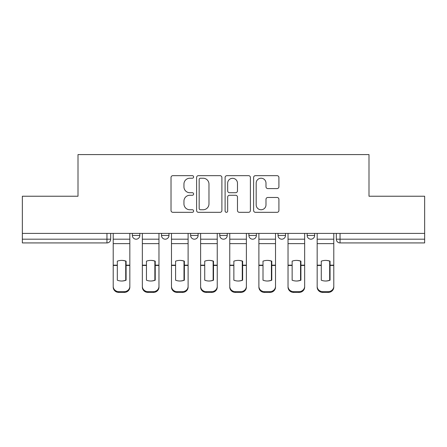 <?xml version="1.0" encoding="UTF-8"?>
<svg xmlns="http://www.w3.org/2000/svg" width="447" height="447" viewBox="0 0 447 447"><rect width="100%" height="100%" fill="white"/><g stroke="black" fill="none" stroke-linecap="round" stroke-linejoin="round"><path stroke-width="0.67" d="M193.618 176.939A1.285 1.285 0 0 0 192.333 175.66L172.855 175.66A1.833 1.833 0 0 0 171.022 177.493L171.022 210.492A1.833 1.833 0 0 0 172.855 212.325L192.333 212.325A1.285 1.285 0 0 0 193.618 211.04A1.285 1.285 0 0 0 192.333 209.755L189.813 209.755A5.867 5.867 0 0 1 183.946 203.888L183.946 201.139A5.867 5.867 0 0 1 189.813 195.272L192.333 195.272A1.285 1.285 0 0 0 193.618 193.992A1.285 1.285 0 0 0 192.333 192.707L189.813 192.707A5.867 5.867 0 0 1 183.946 186.84L183.946 184.091A5.867 5.867 0 0 1 189.813 178.224L192.333 178.224A1.285 1.285 0 0 0 193.618 176.939M248.901 235.452L248.901 233.401L248.901 235.452A3.738 3.738 0 0 0 252.633 239.19A3.738 3.738 0 0 1 248.901 235.452L256.371 235.452A3.738 3.738 0 0 1 252.633 239.19M190.629 233.401L190.629 235.452L198.099 235.452A3.738 3.738 0 0 1 194.367 239.19A3.738 3.738 0 0 1 190.629 235.452L190.629 233.401M161.496 235.452L161.496 233.401L161.496 235.452A3.738 3.738 0 0 0 165.228 239.19A3.738 3.738 0 0 1 161.496 235.452L168.966 235.452A3.738 3.738 0 0 1 165.228 239.19A3.738 3.738 0 0 0 168.966 235.452A3.738 3.738 0 0 1 165.228 239.19M132.357 235.452L132.357 233.401L132.357 235.452A3.738 3.738 0 0 0 136.095 239.19A3.738 3.738 0 0 1 132.357 235.452L139.827 235.452A3.738 3.738 0 0 1 136.095 239.19A3.738 3.738 0 0 0 139.827 235.452A3.738 3.738 0 0 1 136.095 239.19M277.079 188.584A1.833 1.833 0 0 0 278.911 186.751L278.911 177.493A1.833 1.833 0 0 0 277.079 175.66L255.444 175.66A1.833 1.833 0 0 0 253.611 177.493L253.611 210.492A1.833 1.833 0 0 0 255.444 212.325L277.079 212.325A1.833 1.833 0 0 0 278.911 210.492L278.911 199.306A1.833 1.833 0 0 0 277.079 197.473L267.82 197.473A1.833 1.833 0 0 0 265.987 199.306L265.987 204.855A4.906 4.906 0 0 1 261.082 209.755A4.906 4.906 0 0 1 256.176 204.855L256.176 183.13A4.906 4.906 0 0 1 261.082 178.224A4.906 4.906 0 0 1 265.987 183.13L265.987 186.751A1.833 1.833 0 0 0 267.82 188.584L277.079 188.584M22.35 233.401L22.35 196.233L78.007 196.233L78.007 154.584L368.993 154.584L368.993 196.233L424.65 196.233L424.65 233.401L22.35 233.401L22.35 239.19L110.694 239.19L110.694 233.401M221.896 177.493A1.833 1.833 0 0 0 220.064 175.66L198.429 175.66A1.833 1.833 0 0 0 196.596 177.493L196.596 210.492A1.833 1.833 0 0 0 198.429 212.325L220.064 212.325A1.833 1.833 0 0 0 221.896 210.492L221.896 177.493M226.936 175.66L248.571 175.66A1.833 1.833 0 0 1 250.404 177.493L250.404 210.492A1.833 1.833 0 0 1 248.571 212.325L239.313 212.325A1.833 1.833 0 0 1 237.48 210.492L237.48 197.105A1.833 1.833 0 0 0 235.647 195.272L229.507 195.272A1.833 1.833 0 0 0 227.668 197.105L227.668 211.04A1.285 1.285 0 0 1 226.389 212.325A1.285 1.285 0 0 1 225.104 211.04L225.104 177.493A1.833 1.833 0 0 1 226.936 175.66M336.306 233.401L336.306 239.19L424.65 239.19L424.65 242.922L340.044 242.922A3.738 3.738 0 0 1 336.306 239.19M424.65 233.401L424.65 239.19M110.694 239.19A3.738 3.738 0 0 1 106.956 242.922A3.738 3.738 0 0 0 110.694 239.19A3.738 3.738 0 0 1 106.956 242.922L22.35 242.922L22.35 239.19M314.643 233.401L314.643 235.452A3.738 3.738 0 0 1 310.905 239.19A3.738 3.738 0 0 1 307.173 235.452L314.643 235.452M307.173 233.401L307.173 235.452M285.504 233.401L285.504 235.452A3.738 3.738 0 0 1 281.772 239.19A3.738 3.738 0 0 1 278.034 235.452L285.504 235.452A3.738 3.738 0 0 1 281.772 239.19A3.738 3.738 0 0 0 285.504 235.452M278.034 233.401L278.034 235.452M256.371 233.401L256.371 235.452M227.238 233.401L227.238 235.452A3.738 3.738 0 0 1 223.5 239.19A3.738 3.738 0 0 1 219.762 235.452L227.238 235.452A3.738 3.738 0 0 1 223.5 239.19A3.738 3.738 0 0 0 227.238 235.452L227.238 233.401M219.762 233.401L219.762 235.452M198.099 233.401L198.099 235.452L198.099 233.401M168.966 233.401L168.966 235.452L168.966 233.401M139.827 233.401L139.827 235.452L139.827 233.401M200.446 178.224A1.285 1.285 0 0 0 199.161 179.51L199.161 208.475A1.285 1.285 0 0 0 200.446 209.755L203.106 209.755A5.867 5.867 0 0 0 208.972 203.888L208.972 184.091A5.867 5.867 0 0 0 203.106 178.224L200.446 178.224M237.48 183.22A4.906 4.906 0 0 0 232.574 178.314A4.906 4.906 0 0 0 227.668 183.22L227.668 190.875A1.833 1.833 0 0 0 229.507 192.707L235.647 192.707A1.833 1.833 0 0 0 237.48 190.875L237.48 183.22M125.724 280.336L125.724 261.026M121.523 260.394A11.577 10.192 180 0 1 125.724 261.154M113.214 266.222L113.214 286.331A5.604 5.314 0 0 0 118.818 291.645L124.232 291.645A5.604 5.314 0 0 0 129.837 286.331L129.837 287.103A5.604 5.314 180 0 1 124.232 292.416L124.232 291.645M121.523 281.018A11.577 10.979 180 0 0 125.724 280.202M126.099 265.457L126.099 261.154A11.577 10.192 180 0 0 121.713 260.394A11.577 10.192 180 0 0 117.321 261.154L117.321 280.202A11.577 10.979 180 0 0 126.099 280.202L126.099 265.457L129.837 265.457L129.837 286.331M129.837 233.401L129.837 265.457M113.214 233.401L113.214 286.331M118.818 291.645L118.818 292.416L124.232 292.416M118.818 292.416A5.604 5.314 180 0 1 113.214 287.103M154.863 280.336L154.863 261.026M150.661 260.394A11.577 10.192 180 0 1 154.863 261.154M142.347 266.222L142.347 286.331A5.604 5.314 0 0 0 147.951 291.645L153.366 291.645A5.604 5.314 0 0 0 158.97 286.331L158.97 287.103A5.604 5.314 180 0 1 153.366 292.416L153.366 291.645M150.661 281.018A11.577 10.979 180 0 0 154.863 280.202M183.996 280.336L183.996 261.026M179.795 260.394A11.577 10.192 180 0 1 183.996 261.154M171.486 266.222L171.486 286.331A5.604 5.314 0 0 0 177.09 291.645L182.505 291.645A5.604 5.314 0 0 0 188.109 286.331L188.109 287.103A5.604 5.314 180 0 1 182.505 292.416L182.505 291.645M179.795 281.018A11.577 10.979 180 0 0 183.996 280.202M155.238 265.457L155.238 261.154A11.577 10.192 180 0 0 150.846 260.394A11.577 10.192 180 0 0 146.46 261.154L146.46 280.202A11.577 10.979 180 0 0 155.238 280.202L155.238 265.457L158.97 265.457L158.97 286.331M158.97 233.401L158.97 265.457M142.347 233.401L142.347 286.331M147.951 291.645L147.951 292.416L153.366 292.416M147.951 292.416A5.604 5.314 180 0 1 142.347 287.103M184.371 265.457L184.371 261.154A11.577 10.192 180 0 0 179.985 260.394A11.577 10.192 180 0 0 175.593 261.154L175.593 280.202A11.577 10.979 180 0 0 184.371 280.202L184.371 265.457L188.109 265.457L188.109 286.331M188.109 233.401L188.109 265.457M171.486 233.401L171.486 286.331M177.09 291.645L177.09 292.416L182.505 292.416M177.09 292.416A5.604 5.314 180 0 1 171.486 287.103M213.135 280.336L213.135 261.026M208.933 260.394A11.577 10.192 180 0 1 213.135 261.154M200.619 266.222L200.619 286.331A5.604 5.314 0 0 0 206.223 291.645L211.638 291.645A5.604 5.314 0 0 0 217.242 286.331L217.242 287.103A5.604 5.314 180 0 1 211.638 292.416L211.638 291.645M208.933 281.018A11.577 10.979 180 0 0 213.135 280.202M242.268 280.336L242.268 261.026M238.067 260.394A11.577 10.192 180 0 1 242.268 261.154M229.758 266.222L229.758 286.331A5.604 5.314 0 0 0 235.362 291.645L240.777 291.645A5.604 5.314 0 0 0 246.381 286.331L246.381 287.103A5.604 5.314 180 0 1 240.777 292.416L240.777 291.645M238.067 281.018A11.577 10.979 180 0 0 242.268 280.202M271.407 280.336L271.407 261.026M267.205 260.394A11.577 10.192 180 0 1 271.407 261.154M258.891 266.222L258.891 286.331A5.604 5.314 0 0 0 264.495 291.645L269.91 291.645A5.604 5.314 0 0 0 275.514 286.331L275.514 287.103A5.604 5.314 180 0 1 269.91 292.416L269.91 291.645M267.205 281.018A11.577 10.979 180 0 0 271.407 280.202M213.51 265.457L213.51 261.154A11.577 10.192 180 0 0 209.118 260.394A11.577 10.192 180 0 0 204.732 261.154L204.732 280.202A11.577 10.979 180 0 0 213.51 280.202L213.51 265.457L217.242 265.457L217.242 286.331M217.242 233.401L217.242 265.457M200.619 233.401L200.619 286.331M206.223 291.645L206.223 292.416L211.638 292.416M206.223 292.416A5.604 5.314 180 0 1 200.619 287.103M242.643 265.457L242.643 261.154A11.577 10.192 180 0 0 238.257 260.394A11.577 10.192 180 0 0 233.865 261.154L233.865 280.202A11.577 10.979 180 0 0 242.643 280.202L242.643 265.457L246.381 265.457L246.381 286.331M246.381 233.401L246.381 265.457M229.758 233.401L229.758 286.331M235.362 291.645L235.362 292.416L240.777 292.416M235.362 292.416A5.604 5.314 180 0 1 229.758 287.103M271.782 265.457L271.782 261.154A11.577 10.192 180 0 0 267.39 260.394A11.577 10.192 180 0 0 263.004 261.154L263.004 280.202A11.577 10.979 180 0 0 271.782 280.202L271.782 265.457L275.514 265.457L275.514 286.331M275.514 233.401L275.514 265.457M258.891 233.401L258.891 286.331M264.495 291.645L264.495 292.416L269.91 292.416M264.495 292.416A5.604 5.314 180 0 1 258.891 287.103M300.54 280.336L300.54 261.026M296.339 260.394A11.577 10.192 180 0 1 300.54 261.154M288.03 266.222L288.03 286.331A5.604 5.314 0 0 0 293.634 291.645L299.049 291.645A5.604 5.314 0 0 0 304.653 286.331L304.653 287.103A5.604 5.314 180 0 1 299.049 292.416L299.049 291.645M296.339 281.018A11.577 10.979 180 0 0 300.54 280.202M300.915 265.457L300.915 261.154A11.577 10.192 180 0 0 296.529 260.394A11.577 10.192 180 0 0 292.137 261.154L292.137 280.202A11.577 10.979 180 0 0 300.915 280.202L300.915 265.457L304.653 265.457L304.653 286.331M304.653 233.401L304.653 265.457M288.03 233.401L288.03 286.331M293.634 291.645L293.634 292.416L299.049 292.416M293.634 292.416A5.604 5.314 180 0 1 288.03 287.103M329.679 280.336L329.679 261.026M325.477 260.394A11.577 10.192 180 0 1 329.679 261.154M317.163 266.222L317.163 286.331A5.604 5.314 0 0 0 322.768 291.645L328.182 291.645A5.604 5.314 0 0 0 333.786 286.331L333.786 287.103A5.604 5.314 180 0 1 328.182 292.416L328.182 291.645M325.477 281.018A11.577 10.979 180 0 0 329.679 280.202M330.054 265.457L330.054 261.154A11.577 10.192 180 0 0 325.662 260.394A11.577 10.192 180 0 0 321.276 261.154L321.276 280.202A11.577 10.979 180 0 0 330.054 280.202L330.054 265.457L333.786 265.457L333.786 286.331M333.786 233.401L333.786 265.457M317.163 233.401L317.163 286.331M322.768 291.645L322.768 292.416L328.182 292.416M322.768 292.416A5.604 5.314 180 0 1 317.163 287.103M106.956 233.401L106.956 242.922M340.044 233.401L340.044 242.922M126.099 266.222L125.724 266.222M126.099 264.004L125.724 264.004M126.099 265.16L129.837 265.16M113.214 265.16L117.321 265.16M113.214 243.626L129.837 243.626M113.214 265.457L117.321 265.457M113.214 239.19L129.837 239.19M155.238 266.222L154.863 266.222M155.238 264.004L154.863 264.004M184.371 266.222L183.996 266.222M184.371 264.004L183.996 264.004M155.238 265.16L158.97 265.16M142.347 265.16L146.46 265.16M142.347 243.626L158.97 243.626M142.347 265.457L146.46 265.457M142.347 239.19L158.97 239.19M184.371 265.16L188.109 265.16M171.486 265.16L175.593 265.16M171.486 243.626L188.109 243.626M171.486 265.457L175.593 265.457M171.486 239.19L188.109 239.19M213.51 266.222L213.135 266.222M213.51 264.004L213.135 264.004M242.643 266.222L242.268 266.222M242.643 264.004L242.268 264.004M271.782 266.222L271.407 266.222M271.782 264.004L271.407 264.004M213.51 265.16L217.242 265.16M200.619 265.16L204.732 265.16M200.619 243.626L217.242 243.626M200.619 265.457L204.732 265.457M200.619 239.19L217.242 239.19M242.643 265.16L246.381 265.16M229.758 265.16L233.865 265.16M229.758 243.626L246.381 243.626M229.758 265.457L233.865 265.457M229.758 239.19L246.381 239.19M271.782 265.16L275.514 265.16M258.891 265.16L263.004 265.16M258.891 243.626L275.514 243.626M258.891 265.457L263.004 265.457M258.891 239.19L275.514 239.19M300.915 266.222L300.54 266.222M300.915 264.004L300.54 264.004M300.915 265.16L304.653 265.16M288.03 265.16L292.137 265.16M288.03 243.626L304.653 243.626M288.03 265.457L292.137 265.457M288.03 239.19L304.653 239.19M330.054 266.222L329.679 266.222M330.054 264.004L329.679 264.004M330.054 265.16L333.786 265.16M317.163 265.16L321.276 265.16M317.163 243.626L333.786 243.626M317.163 265.457L321.276 265.457M317.163 239.19L333.786 239.19"/></g></svg>
